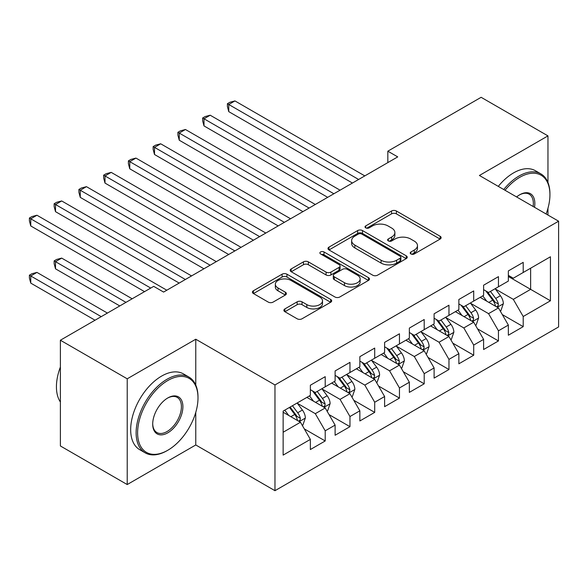 <?xml version="1.0" encoding="UTF-8"?>
<svg xmlns="http://www.w3.org/2000/svg" width="588" height="588" viewBox="0 0 588 588"><rect width="100%" height="100%" fill="white"/><g stroke="black" fill="none" stroke-linecap="round" stroke-linejoin="round"><path stroke-width="0.88" d="M410.916 253.957A2.403 1.389 0 0 0 414.312 253.957L440.125 239.059A3.432 1.985 0 0 0 441.132 237.655A3.432 1.985 0 0 0 440.125 236.251L396.4 211.004A3.432 1.985 0 0 0 391.542 211.004L365.729 225.91A2.403 1.389 0 0 0 365.023 226.887A2.403 1.389 0 0 0 365.729 227.872A2.403 1.389 0 0 0 369.132 227.872L372.469 225.946A10.996 6.35 0 0 1 388.014 225.946L391.659 228.048A10.996 6.35 0 0 1 394.879 232.532A10.996 6.35 0 0 1 391.659 237.023L388.323 238.949A2.403 1.389 0 0 0 387.617 239.933A2.403 1.389 0 0 0 388.323 240.918A2.403 1.389 0 0 0 391.718 240.918L395.062 238.985A10.996 6.35 0 0 1 410.608 238.985L414.253 241.087A10.996 6.35 0 0 1 417.473 245.578A10.996 6.35 0 0 1 414.253 250.069L410.916 251.995A2.403 1.389 0 0 0 410.211 252.98A2.403 1.389 0 0 0 410.916 253.957L410.916 251.995M284.893 308.906A3.432 1.985 0 0 0 283.886 310.31A3.432 1.985 0 0 0 284.893 311.714L297.161 318.792A3.432 1.985 0 0 0 302.019 318.792L330.684 302.247A3.432 1.985 0 0 0 331.691 300.843A3.432 1.985 0 0 0 330.684 299.439L286.959 274.192A3.432 1.985 0 0 0 282.093 274.192L253.428 290.744A3.432 1.985 0 0 0 252.421 292.148A3.432 1.985 0 0 0 253.428 293.544L268.253 302.1A3.432 1.985 0 0 0 273.111 302.1L285.378 295.022A3.432 1.985 0 0 0 286.385 293.618A3.432 1.985 0 0 0 285.378 292.214L278.028 287.973A9.188 5.307 0 0 1 275.338 284.217A9.188 5.307 0 0 1 281.013 279.315A9.188 5.307 0 0 1 291.023 280.469L319.813 297.087A9.188 5.307 0 0 1 322.503 300.843A9.188 5.307 0 0 1 316.829 305.745A9.188 5.307 0 0 1 306.818 304.591L302.019 301.82A3.432 1.985 0 0 0 297.161 301.82L284.893 308.906L284.893 311.714M195.767 385.074L195.767 339.225L127.214 378.804L60.388 340.224L153.696 286.356L163.596 292.067L397.723 156.893L387.83 151.182L387.83 162.611M195.767 339.225L274.971 384.949L558.6 221.198L558.6 326.935L274.971 490.693L274.971 384.949M547.957 182.471L547.957 135.887L479.404 175.474L558.6 221.198M547.957 135.887L481.131 97.307L387.83 151.182M372.711 275.177A3.432 1.985 0 0 0 377.57 275.177L406.235 258.624A3.432 1.985 0 0 0 407.241 257.221A3.432 1.985 0 0 0 406.235 255.817L362.509 230.569A3.432 1.985 0 0 0 357.651 230.569L328.986 247.122A3.432 1.985 0 0 0 327.979 248.526A3.432 1.985 0 0 0 328.986 249.929L372.711 275.177M321.562 254.479A2.403 1.389 0 0 1 324.003 254.817L324.003 251.958L368.463 277.632A3.432 1.985 0 0 1 369.47 279.028A3.432 1.985 0 0 1 368.463 280.432L339.791 296.984A3.432 1.985 0 0 1 334.932 296.984L291.207 271.737L291.207 268.929A3.432 1.985 0 0 0 290.2 270.333A3.432 1.985 0 0 0 291.207 271.737M291.207 268.929L303.474 261.851A3.432 1.985 0 0 1 308.332 261.851L326.068 272.09A3.432 1.985 0 0 0 330.926 272.09L339.063 267.386A3.432 1.985 0 0 0 340.07 265.989A3.432 1.985 0 0 0 339.063 264.585L320.6 253.928A2.403 1.389 0 0 1 319.894 252.943A2.403 1.389 0 0 1 321.379 251.657A2.403 1.389 0 0 1 324.003 251.958M508.355 276.492L530.633 289.355L530.633 268.209L550.434 256.78L523.21 272.494L523.21 262.351L508.355 270.921L508.355 281.071L498.455 286.782L498.455 276.639L483.608 285.209L483.608 295.36L473.707 301.071L473.707 290.928L458.86 299.498L458.86 309.648L448.96 315.359L448.96 305.216L434.106 313.794L434.106 323.937L424.205 329.647L424.205 319.505L409.358 328.082L409.358 338.225L399.458 343.943L399.458 333.793L384.611 342.37L384.611 352.513L374.71 358.232L374.71 348.081L359.856 356.659L359.856 366.802L349.963 372.52L349.963 362.37L335.109 370.947L335.109 381.09L325.208 386.808L325.208 376.665L310.361 385.236L310.361 395.379L283.137 411.1L283.137 455.112L310.361 439.39L300.461 422.243L283.137 412.239M550.434 256.78L550.434 300.784L523.21 316.506L513.309 299.358L495.361 289.002M502.292 314.58L523.21 326.649L523.21 316.506M523.21 326.649L508.355 335.226L508.355 325.076L498.455 330.794L488.555 313.647L470.613 303.29M477.544 328.868L498.455 340.937L498.455 330.794M498.455 340.937L483.608 349.515L483.608 339.372L473.707 345.082L463.807 327.935L445.866 317.579M452.797 343.157L473.707 355.233L473.707 345.082M473.707 355.233L458.86 363.803L458.86 353.66L448.96 359.371L439.06 342.223L421.111 331.867M428.042 357.445L448.96 369.521L448.96 359.371M448.96 369.521L434.106 378.091L434.106 367.948L424.205 373.659L414.312 356.512L396.363 346.156M403.295 371.734L424.205 383.81L424.205 373.659M424.205 383.81L409.358 392.38L409.358 382.237L399.458 387.955L389.557 370.808L371.616 360.444M378.547 386.022L399.458 398.098L399.458 387.955M399.458 398.098L384.611 406.668L384.611 396.525L374.71 402.243L364.81 385.096L346.869 374.732M353.792 400.31L374.71 412.386L374.71 402.243M374.71 412.386L359.856 420.957L359.856 410.814L349.963 416.532L340.062 399.384L322.114 389.021M329.045 414.599L349.963 426.675L349.963 416.532M349.963 426.675L335.109 435.252L335.109 425.102L325.208 430.82L315.308 413.673L297.366 403.309M304.297 428.887L325.208 440.963L325.208 430.82M325.208 440.963L310.361 449.541L310.361 439.39M310.361 389.668L315.308 392.527L325.208 386.808M283.137 432.246L300.461 422.243M335.109 375.379L340.062 378.231L349.963 372.52M315.308 413.673L325.208 407.954L306.892 397.385M335.109 425.102L325.208 407.954M359.856 361.091L364.81 363.943L374.71 358.232M340.062 399.384L349.963 393.666L331.647 383.089M359.856 410.814L349.963 393.666M384.611 346.795L389.557 349.654L399.458 343.943M364.81 385.096L374.71 379.378L356.394 368.801M384.611 396.525L374.71 379.378M409.358 332.507L414.312 335.366L424.205 329.647M389.557 370.808L399.458 365.089L381.142 354.513M409.358 382.237L399.458 365.089M434.106 318.218L439.06 321.077L448.96 315.359M414.312 356.512L424.205 350.801L405.896 340.224M434.106 367.948L424.205 350.801M458.86 303.93L463.807 306.789L473.707 301.071M439.06 342.223L448.96 336.512L430.644 325.936M458.86 353.66L448.96 336.512M483.608 289.641L488.555 292.501L498.455 286.782M463.807 327.935L473.707 322.224L455.391 311.647M483.608 339.372L473.707 322.224M508.355 275.353L513.309 278.212L523.21 272.494M488.555 313.647L498.455 307.936L480.146 297.359M508.355 325.076L498.455 307.936M60.388 340.224L60.388 445.969L127.214 484.549L195.767 444.969L274.971 490.693M127.214 378.804L127.214 484.549M547.957 215.054L547.957 208.321M513.309 299.358L530.633 289.355L550.434 300.784M195.767 444.969L195.767 412.386M411.872 254.303L414.253 252.928A10.996 6.35 0 0 0 417.473 248.437L417.473 245.578M394.879 232.532L394.879 235.391A10.996 6.35 0 0 1 391.659 239.882L389.278 241.256M440.081 239.081L396.4 213.863A3.432 1.985 0 0 0 391.542 213.863L366.691 228.21M406.19 258.647L362.509 233.429A3.432 1.985 0 0 0 357.651 233.429L329.03 249.951M400.163 258.206A2.403 1.389 0 0 0 400.869 257.221A2.403 1.389 0 0 0 400.163 256.236L361.782 234.075A2.403 1.389 0 0 0 358.379 234.075L354.858 236.111A10.996 6.35 0 0 0 351.639 240.602A10.996 6.35 0 0 0 354.858 245.086L381.09 260.234A10.996 6.35 0 0 0 396.643 260.234L400.163 258.206L400.163 261.057A2.403 1.389 0 0 0 400.869 260.08L400.869 257.221M351.639 240.602L351.639 243.461A10.996 6.35 0 0 0 354.858 247.945L354.858 245.086M400.163 261.057L396.643 263.093A10.996 6.35 0 0 1 381.09 263.093L354.858 247.945M291.251 271.766L303.474 264.71L303.474 261.851M340.07 265.989L340.07 268.841A3.432 1.985 0 0 1 339.063 270.245L330.926 274.949A3.432 1.985 0 0 1 326.068 274.949L308.332 264.71A3.432 1.985 0 0 0 303.474 264.71M324.003 254.817L368.411 280.461M344.472 282.71A9.188 5.307 0 0 0 354.483 283.864A9.188 5.307 0 0 0 360.157 278.962A9.188 5.307 0 0 0 357.467 275.206L347.324 269.355A3.432 1.985 0 0 0 342.466 269.355L334.329 274.052A3.432 1.985 0 0 0 333.322 275.456A3.432 1.985 0 0 0 334.329 276.86L344.472 282.71L344.472 285.57A9.188 5.307 0 0 0 354.483 286.724A9.188 5.307 0 0 0 360.157 281.821L360.157 278.962M333.322 275.456L333.322 278.315A3.432 1.985 0 0 0 334.329 279.712L334.329 276.86M344.472 285.57L334.329 279.712M322.503 300.843L322.503 303.702A9.188 5.307 0 0 1 316.829 308.597A9.188 5.307 0 0 1 306.818 307.45L302.019 304.68A3.432 1.985 0 0 0 297.161 304.68L284.937 311.736M275.338 284.217L275.338 287.076A9.188 5.307 0 0 0 278.028 290.832L278.028 287.973M285.327 295.044L278.028 290.832M330.64 302.269L286.959 277.051A3.432 1.985 0 0 0 282.093 277.051L253.479 293.574M500.292 311.103L500.88 310.758L503.357 303.614A9.276 5.358 -120 0 0 500.395 295.72L495.14 288.701M486.761 301.181L482.763 295.845M480.896 297.793L480.44 297.183M228.761 168.8L302.93 211.621L179.259 140.223L179.259 133.072L185.448 129.5L315.308 204.477M496.713 306.921L498.146 305.628L498.352 304.011A9.276 5.358 -120 0 0 495.699 298.432L490.436 291.413M487.437 291.854L493.927 300.519A4.726 2.727 60 0 1 494.787 301.953L498.352 304.011M485.806 290.913L492.722 300.145A9.276 5.358 60 0 1 495.383 305.723L495.566 306.26M358.621 179.472L228.761 104.495L234.95 100.923L364.81 175.9M352.433 183.044L228.761 111.639L228.761 104.495L227.402 103.709L229.871 102.283L234.95 100.923M228.761 111.639L227.402 106.568L227.402 103.709M475.538 325.392L476.133 325.054L478.61 317.902A9.276 5.358 -120 0 0 475.648 310.008L470.393 302.989M462.014 315.469L458.015 310.133M456.148 312.081L455.693 311.478M204.007 183.088L278.183 225.91L154.512 154.512L154.512 147.368L160.7 143.795L290.56 218.765M471.958 321.21L473.399 319.916L473.597 318.299A9.276 5.358 -120 0 0 470.944 312.72L465.689 305.701M462.69 306.142L469.18 314.808A4.726 2.727 60 0 1 470.04 316.248L473.597 318.299M461.058 305.201L467.975 314.44A9.276 5.358 60 0 1 470.628 320.019L470.819 320.556M450.79 339.68L451.386 339.342L453.855 332.198A9.276 5.358 -120 0 0 450.9 324.297L445.638 317.277M437.259 329.758L433.268 324.422M431.394 326.369L430.945 325.767M179.259 197.377L253.435 240.198L129.757 168.8L129.757 161.656L135.946 158.084L265.813 233.054M447.211 335.498L448.644 334.212L448.85 332.587A9.276 5.358 -120 0 0 446.196 327.009L440.941 319.99M437.935 320.431L444.432 329.096A4.726 2.727 60 0 1 445.292 330.537L448.85 332.587M436.303 319.49L443.227 328.729A9.276 5.358 60 0 1 445.88 334.307L446.071 334.844M333.874 193.761L204.007 118.783L210.195 115.211L340.062 190.189M327.685 197.333L204.007 125.928L204.007 118.783L202.647 117.997L205.124 116.571L210.195 115.211M204.007 125.928L202.647 120.856L202.647 117.997M309.119 208.049L177.899 132.293L180.376 130.859L185.448 129.5M179.259 140.223L177.899 135.144L177.899 132.293M546.105 213.981A42.703 24.652 120 0 0 549.934 194.76A42.703 24.652 120 0 0 519.741 177.326A42.703 24.652 120 0 0 505.019 190.262M503.725 189.512A43.755 25.262 -60 0 1 518.998 176.04A43.755 25.262 -60 0 1 540.879 173.879A43.755 25.262 -60 0 1 549.934 193.908L549.934 194.76M516.609 196.951A21.352 12.326 -60 0 1 519.741 194.76L519.741 194.76A21.352 12.326 -60 0 1 534.514 207.285M533.132 206.491A20.301 11.723 120 0 0 529.149 194.187A20.301 11.723 120 0 0 519.366 194.981M498.286 186.374A43.755 25.262 -60 0 1 513.552 172.901A43.755 25.262 -60 0 1 535.433 170.733L540.879 173.879M167.8 380.517A42.703 24.652 120 0 0 137.607 432.819A42.703 24.652 120 0 0 167.8 450.254L167.058 450.68A43.755 25.262 -60 0 1 145.185 452.848A43.755 25.262 -60 0 1 138.474 417.789A43.755 25.262 -60 0 1 167.058 379.238A43.755 25.262 -60 0 1 188.932 377.07A43.755 25.262 -60 0 1 197.994 397.098L197.994 397.951A42.703 24.652 120 0 0 167.8 380.517M167.8 397.951L167.8 397.951A21.352 12.326 -60 0 1 182.897 406.668A21.352 12.326 -60 0 1 167.8 432.819A21.352 12.326 -60 0 1 152.704 424.102A21.352 12.326 -60 0 1 167.8 397.951L167.8 397.951M152.711 423.669A20.301 11.723 120 0 0 156.908 432.54A20.301 11.723 120 0 0 167.058 431.533A20.301 11.723 120 0 0 180.318 413.643A20.301 11.723 120 0 0 177.208 397.378A20.301 11.723 120 0 0 167.426 398.179M60.388 402.008A43.755 25.262 -60 0 1 60.388 367.037M145.185 452.848L139.738 449.702A43.755 25.262 -60 0 1 133.028 414.643A43.755 25.262 -60 0 1 161.612 376.092A43.755 25.262 -60 0 1 183.493 373.924L188.932 377.07M167.058 450.68L167.8 450.254A42.703 24.652 120 0 0 197.994 397.951M426.043 353.969L426.631 353.631L429.108 346.486A9.276 5.358 -120 0 0 426.146 338.585L420.89 331.566M412.511 344.046L408.513 338.71M406.646 340.658L406.19 340.055M154.512 211.665L228.688 254.494L105.009 183.088L105.009 175.944L111.198 172.372L241.058 247.342M422.463 349.794L423.897 348.5L424.102 346.876A9.276 5.358 -120 0 0 421.449 341.297L416.186 334.285M413.188 334.719L419.678 343.385A4.726 2.727 60 0 1 420.538 344.825L424.102 346.876M411.556 333.778L418.472 343.017A9.276 5.358 60 0 1 421.133 348.596L421.317 349.132M401.288 368.264L401.883 367.919L404.36 360.775A9.276 5.358 -120 0 0 401.398 352.874L396.143 345.854M387.764 358.335L383.766 352.998M381.899 354.946L381.443 354.344M129.757 225.954L203.933 268.782L80.262 197.377L80.262 190.233L86.451 186.661L216.31 261.638M397.709 364.082L399.149 362.789L399.348 361.172A9.276 5.358 -120 0 0 396.694 355.593L391.439 348.574M388.44 349.007L394.93 357.68A4.726 2.727 60 0 1 395.79 359.114L399.348 361.172M386.808 348.067L393.725 357.306A9.276 5.358 60 0 1 396.378 362.884L396.569 363.421M284.371 222.338L153.152 146.581L155.622 145.148L160.7 143.795M154.512 154.512L153.152 149.433L153.152 146.581M259.624 236.626L128.397 160.869L130.874 159.436L135.946 158.084M129.757 168.8L128.397 163.729L128.397 160.869M376.54 382.553L377.136 382.207L379.605 375.063A9.276 5.358 -120 0 0 376.651 367.162L371.388 360.143M363.009 372.623L359.018 367.287M357.144 369.242L356.695 368.632M105.009 240.242L179.186 283.071L55.515 211.665L55.515 204.521L61.696 200.949L191.563 275.926M372.961 378.371L374.402 377.077L374.6 375.46A9.276 5.358 -120 0 0 371.947 369.881L366.691 362.862M363.685 363.296L370.183 371.969A4.726 2.727 60 0 1 371.043 373.402L374.6 375.46M362.054 362.355L368.977 371.594A9.276 5.358 60 0 1 371.631 377.173L371.822 377.709M234.869 250.914L103.65 175.158L106.127 173.725L111.198 172.372M105.009 183.088L103.65 178.017L103.65 175.158M351.793 396.841L352.388 396.496L354.858 389.352A9.276 5.358 -120 0 0 351.896 381.45L346.641 374.431M338.262 386.911L334.263 381.583M332.396 383.53L331.941 382.92M80.262 254.531L144.538 291.641L30.76 225.954L30.76 218.809L36.948 215.237L166.808 290.215M348.214 392.659L349.647 391.365L349.853 389.748A9.276 5.358 -120 0 0 347.199 384.17L341.937 377.151M338.938 377.584L345.428 386.257A4.726 2.727 60 0 1 346.288 387.69L349.853 389.748M337.306 376.643L344.23 385.882A9.276 5.358 60 0 1 346.883 391.461L347.067 391.998M210.122 265.21L78.902 189.446L81.372 188.02L86.451 186.661M80.262 197.377L78.902 192.305L78.902 189.446M327.038 411.13L327.634 410.784L330.111 403.64A9.276 5.358 -120 0 0 327.149 395.739L321.893 388.727M313.514 401.2L309.516 395.871M307.649 397.819L307.193 397.209M132.16 298.785L61.696 258.103L55.515 261.675L55.515 268.826L119.783 305.929M323.459 406.947L324.899 405.654L325.098 404.037A9.276 5.358 -120 0 0 322.445 398.458L317.189 391.439M314.19 391.873L320.68 400.546A4.726 2.727 60 0 1 321.54 401.979L325.098 404.037M312.559 390.932L319.475 400.171A9.276 5.358 60 0 1 322.128 405.749L322.32 406.286M55.515 268.826L54.147 263.747L54.147 260.896L125.972 302.357M54.147 260.896L56.624 259.462L61.696 258.103M185.374 279.498L54.147 203.735L56.624 202.309L61.696 200.949M55.515 211.665L54.147 206.594L54.147 203.735M302.291 425.418L302.886 425.073L305.356 417.928A9.276 5.358 -120 0 0 302.401 410.034L297.138 403.015M288.767 415.495L284.768 410.159M107.413 313.073L36.948 272.398L30.76 275.97L30.76 283.115L95.036 320.217M298.711 421.236L300.152 419.942L300.35 418.325A9.276 5.358 -120 0 0 297.697 412.747L292.442 405.727M290.112 407.072L295.933 414.834A4.726 2.727 60 0 1 296.793 416.267L300.35 418.325M289.472 407.44L294.728 414.459A9.276 5.358 60 0 1 297.381 420.038L297.572 420.574M30.76 283.115L29.4 278.036L29.4 275.184L101.224 316.645M29.4 275.184L31.877 273.751L36.948 272.398M150.726 288.069L29.4 218.023L31.877 216.597L36.948 215.237M30.76 225.954L29.4 220.882L29.4 218.023M414.253 252.928L414.253 250.069M388.323 240.918L388.323 238.949M391.659 239.882L391.659 237.023M365.729 227.872L365.729 225.91M391.542 213.863L391.542 211.004M396.4 213.863L396.4 211.004M440.125 239.059L440.125 236.251M328.986 249.929L328.986 247.122M357.651 233.429L357.651 230.569M362.509 233.429L362.509 230.569M406.235 258.624L406.235 255.817M381.09 263.093L381.09 260.234M396.643 263.093L396.643 260.234M308.332 264.71L308.332 261.851M326.068 274.949L326.068 272.09M330.926 274.949L330.926 272.09M339.063 270.245L339.063 267.386M368.463 280.432L368.463 277.632M297.161 304.68L297.161 301.82M302.019 304.68L302.019 301.82M306.818 307.45L306.818 304.591M285.378 295.022L285.378 292.214M253.428 293.544L253.428 290.744M282.093 277.051L282.093 274.192M286.959 277.051L286.959 274.192M330.684 302.247L330.684 299.439M497.294 307.259L503.299 303.798M495.699 298.432L500.395 295.72M488.849 302.386L492.722 300.145M472.546 321.548L478.544 318.086M470.944 312.72L475.648 310.008M464.101 316.675L467.975 314.44M447.799 335.836L453.796 332.374M446.196 327.009L450.9 324.297M439.354 330.963L443.227 328.729M423.044 350.125L429.049 346.663M421.449 341.297L426.146 338.585M414.599 345.252L418.472 343.017M398.296 364.42L404.294 360.951M396.694 355.593L401.398 352.874M389.851 359.54L393.725 357.306M373.549 378.709L379.547 375.24M371.947 369.881L376.651 367.162M365.104 373.828L368.977 371.594M348.794 392.997L354.799 389.528M347.199 384.17L351.896 381.45M340.349 388.117L344.23 385.882M324.047 407.286L330.044 403.816M322.445 398.458L327.149 395.739M315.602 402.412L319.475 400.171M299.299 421.574L305.297 418.112M297.697 412.747L302.401 410.034M290.854 416.701L294.728 414.459"/></g></svg>
